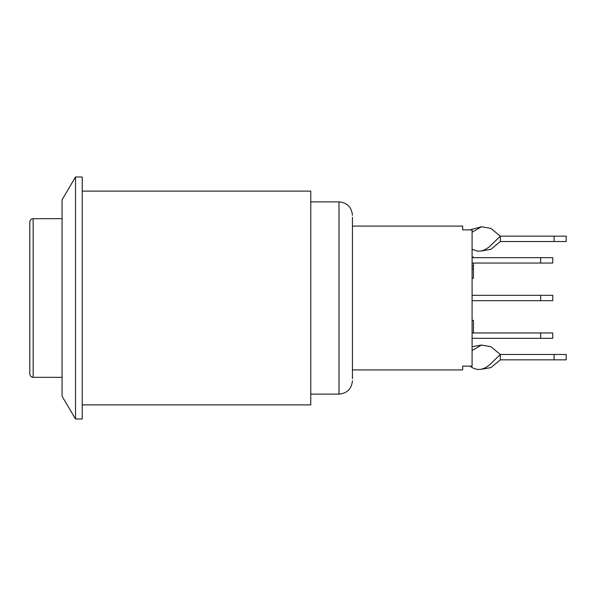 <?xml version="1.0" encoding="UTF-8"?>
<svg xmlns="http://www.w3.org/2000/svg" width="596" height="596" viewBox="0 0 596 596"><rect width="100%" height="100%" fill="white"/><g stroke="black" fill="none" stroke-linecap="round" stroke-linejoin="round"><path stroke-width="0.89" d="M62.066 218.68L33.16 218.68C31.119 218.881 30.001 219.999 29.8 222.047L29.8 373.953C30.016 376.016 31.141 377.134 33.16 377.32L33.16 218.68M500.327 241.536L566.2 241.536L566.2 236.158L500.327 236.158L500.327 241.536L490.918 249.307L481.508 250.946L485.271 249.523L489.033 247.057L500.327 236.158L490.918 228.395L481.508 226.748L469.76 229.877M481.508 226.748L472.092 232.194M481.508 250.946L477.739 251.184L472.092 249.307M500.327 359.842L566.2 359.842L566.2 354.464L500.327 354.464L500.327 359.842L490.918 367.605L481.508 369.252L485.271 367.829L489.033 365.363L500.327 354.464L490.918 346.693L481.508 345.054L472.092 346.693M481.508 345.054L472.092 350.5M481.508 369.252L477.739 369.49L473.976 368.522L469.76 366.123M472.092 263.045L552.753 263.045L552.753 257.666L540.654 257.666L540.654 263.045M472.092 257.666L540.654 257.666M472.092 300.689L552.753 300.689L552.753 295.311L540.654 295.311L540.654 300.689M472.092 295.311L540.654 295.311M472.092 338.334L552.753 338.334L552.753 332.955L540.654 332.955L540.654 338.334M472.092 332.955L540.654 332.955M352.445 369.922L462.682 369.922L462.682 366.123L472.092 366.123L472.092 229.877L462.682 229.877L462.682 226.078L352.445 226.078M472.092 269.154L473.44 269.154L473.44 263.045M472.092 266.151L473.44 266.151M473.44 257.666L473.44 257.04L472.092 257.04M472.092 278.265L473.44 278.265L473.44 269.154M472.092 320.365L473.44 320.365L473.44 332.955M352.445 217.339L352.445 378.661M310.769 394.12L339.005 394.12C347.17 393.323 351.647 388.845 352.445 380.68M82.233 404.878L310.769 404.878L310.769 191.122L82.233 191.122M75.506 177.005L75.506 418.995L62.066 396.243L62.066 199.757L75.506 177.005L82.233 177.005L82.233 418.995L75.506 418.995M554.101 236.158L554.101 241.536M554.101 354.464L554.101 359.842M310.769 201.88L339.005 201.88L339.005 394.12M62.066 377.32L33.16 377.32M339.005 201.88C347.17 202.677 351.647 207.155 352.445 215.32"/></g></svg>
